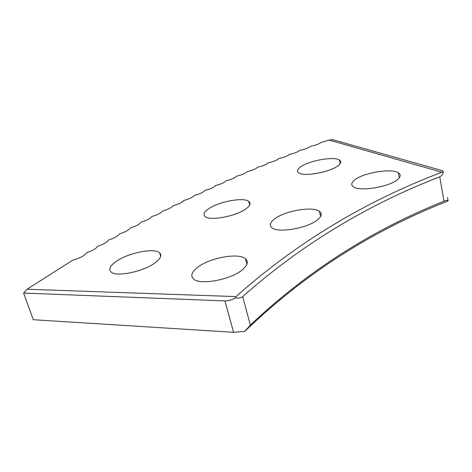 <?xml version="1.0" encoding="UTF-8"?>
<svg xmlns="http://www.w3.org/2000/svg" width="472" height="472" viewBox="0 0 472 472"><rect width="100%" height="100%" fill="white"/><g stroke="black" fill="none" stroke-linecap="round" stroke-linejoin="round"><path stroke-width="0.71" d="M338.813 165.112C331.875 171.82 303.697 177.165 298.623 172.805C296.758 171.442 297.148 169.672 299.785 167.501C307.337 160.958 333.875 155.925 339.48 160.061C341.374 161.318 341.15 162.999 338.813 165.112M246.827 208.164C237.941 215.863 209.887 221.439 205.072 216.536C203.037 214.707 203.916 212.347 207.709 209.444C217.179 201.969 243.446 196.777 248.803 201.402C250.903 203.072 250.248 205.326 246.827 208.164M155.795 262.284C144.544 271.512 115.492 277.589 110.796 271.76C108.548 269.205 110.135 265.919 115.551 261.907C127.381 252.998 154.332 247.434 159.63 252.886C162.008 255.193 160.734 258.326 155.795 262.284M398.645 178.54C392.138 186.34 360 192.139 353.428 186.812C351.121 185.195 351.221 183.183 353.729 180.764C361.062 173.2 391.117 167.767 398.374 172.811C400.704 174.286 400.793 176.192 398.645 178.54M318.683 218.807C310.287 227.657 278.279 233.693 271.913 227.734C269.37 225.634 269.866 223.008 273.406 219.863C282.61 211.314 312.375 205.721 319.432 211.326C322.028 213.238 321.78 215.733 318.683 218.807M243.381 268.863C232.82 279.318 199.792 285.831 193.402 278.828C190.546 275.972 191.573 272.438 196.488 268.22C207.875 258.184 238.319 252.237 245.458 258.774C248.431 261.34 247.741 264.703 243.381 268.863M23.6 293.082L33.276 319.715L233.593 332.312L224.908 300.906L23.6 293.082L27.057 289.242L72.936 260.072C80.234 258.042 84.807 255.582 86.653 252.691C92.6 250.709 96.27 248.555 97.657 246.242C103.533 244.331 107.179 242.242 108.601 239.971C114.395 238.13 118.024 236.094 119.481 233.87C125.21 232.094 128.821 230.118 130.307 227.929C135.971 226.224 139.565 224.3 141.093 222.153C146.692 220.507 150.267 218.63 151.825 216.518C157.365 214.931 160.934 213.102 162.521 211.031C168.008 209.497 171.56 207.715 173.189 205.68C178.617 204.199 182.162 202.458 183.82 200.458C189.195 199.031 192.735 197.331 194.429 195.361C199.756 193.986 203.285 192.322 205.013 190.381C210.3 189.054 213.822 187.437 215.58 185.525C220.825 184.239 224.342 182.658 226.135 180.776C231.339 179.531 234.855 177.985 236.678 176.133C241.847 174.935 245.357 173.419 247.222 171.59C252.349 170.433 255.865 168.952 257.759 167.147C262.857 166.026 266.367 164.58 268.303 162.799C273.365 161.719 276.881 160.297 278.852 158.539C283.884 157.495 287.407 156.108 289.407 154.373C294.416 153.365 297.938 152.002 299.98 150.285C304.965 149.311 308.493 147.978 310.57 146.285C315.526 145.341 319.066 144.031 321.178 142.355L329.149 140.078L332.459 139.624L441.686 170.463L442.848 170.876L443.243 172.18L441.851 172.245L329.149 140.078M439.751 176.799C366.591 205.131 300.9 245.062 242.679 296.593L250.343 325.143C307.119 271.424 371.671 230.124 443.993 201.237L439.751 176.799C441.78 175.844 442.942 174.304 443.243 172.18M27.057 289.242L235.959 296.599C296.676 242.685 365.31 201.231 441.851 172.245M447.426 197.561L448.14 200.73L446.878 201.438C371.37 231.068 304.169 274.226 245.269 330.919L244.667 331.438L233.593 332.312M224.908 300.906C228.359 300.971 231.899 299.938 235.534 297.826L235.959 296.599M235.534 297.826C238.507 298.434 240.885 298.021 242.679 296.593M250.343 325.143L244.667 331.438M448.14 200.73C447.415 200.27 446.028 200.441 443.993 201.237M245.458 258.774L246.891 264.226M319.432 211.326L320.594 216.459M398.374 172.811L399.318 177.755M159.63 252.886L160.675 256.367M248.803 201.402L249.694 204.895M339.48 160.061L340.229 163.554"/></g></svg>
